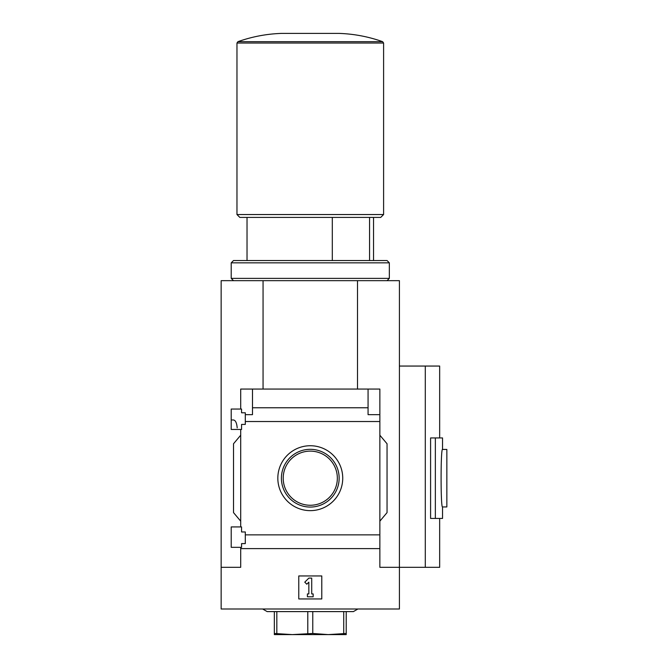 <?xml version="1.0" encoding="UTF-8"?>
<svg xmlns="http://www.w3.org/2000/svg" width="668" height="668" viewBox="0 0 668 668"><rect width="100%" height="100%" fill="white"/><g stroke="black" fill="none" stroke-linecap="round" stroke-linejoin="round"><path stroke-width="1" d="M237.198 427.871C236.764 422.919 235.512 420.281 233.441 419.972L231.211 419.972M231.211 547.334L231.211 526.927L241.565 526.927L241.565 531.953L245.298 531.953L245.298 543.602L241.565 543.602L241.565 547.334L231.211 547.334M231.211 429.457L231.211 409.041L241.565 409.041L241.565 412.782L245.298 412.782L245.298 424.422L241.565 424.422L241.565 429.457L231.211 429.457M240.697 429.457L240.697 526.927M240.697 409.041L240.697 389.06L252.487 389.06L252.487 414.653L245.298 414.653M277.83 478.188A32.456 32.456 0 0 1 326.51 450.082A32.456 32.456 0 0 1 326.51 506.294A32.456 32.456 0 0 1 277.83 478.188M240.697 547.334L240.697 567.324L221.15 567.324L221.15 609.007L399.414 609.007L399.414 567.324L379.858 567.324L379.858 534.859L245.298 534.859M379.858 534.859L379.858 421.525L245.298 421.525M221.15 567.324L221.15 280.669L263.058 280.669L263.058 389.06M379.858 421.525L379.858 414.653L368.068 414.653L368.068 407.772L252.487 407.772M379.858 548.612L240.697 548.612M332.305 217.409L332.305 260.537M379.858 414.653L379.858 389.06L252.487 389.06M399.414 366.056L439.661 366.056L439.661 437.941M263.058 280.669L399.414 280.669L399.414 567.324L425.291 567.324L425.291 366.056M368.068 407.772L368.068 389.06M240.697 521.174L233.516 512.606L233.516 443.769L240.697 435.21M379.858 435.21L387.048 443.769L387.048 512.606L379.858 521.174M298.78 598.945L298.78 575.95L321.784 575.95L321.784 598.945L298.78 598.945M435.352 518.443L430.593 518.443L430.593 437.941L435.352 437.941L435.352 518.443L442.542 518.443L442.542 506.945C440.613 508.699 440.613 447.669 442.542 449.439L446.85 449.439L446.85 506.945L442.542 506.945M425.291 567.324L439.661 567.324L439.661 518.443M304.775 582.17L308.841 578.104L311.714 578.104L311.714 593.919L313.158 593.919L313.158 596.791L307.405 596.791L307.405 593.919L308.841 593.919L308.841 582.17L306.812 584.199L304.775 582.17M357.505 280.669L357.505 389.06M435.352 437.941L442.542 437.941L442.542 449.439M237.917 41.683L382.639 41.683C368.536 36.665 353.998 33.901 339.035 33.4L281.529 33.4C266.565 33.901 252.028 36.665 237.917 41.683L236.965 43.036L236.965 214.537L383.599 214.537L383.599 43.036L236.965 43.036M383.599 214.537L380.718 217.409L239.837 217.409L236.965 214.537M369.571 217.409L369.571 260.537M262.666 609.007L267.15 611.596L353.405 611.596L357.889 609.007M346.216 611.596L346.216 633.473L328.247 634.6L312.766 633.473L292.308 634.6L274.339 633.473L274.339 634.6L346.216 634.6L346.216 633.473M343.728 611.596L343.728 633.473M312.766 611.596L312.766 633.473M307.789 611.596L307.789 633.473M276.828 611.596L276.828 633.473M274.339 611.596L274.339 633.473M329.19 634.6L328.238 634.6M292.317 634.6L291.365 634.6M281.403 478.188A28.874 28.874 0 0 1 324.715 453.188A28.874 28.874 0 0 1 324.715 503.196A28.874 28.874 0 0 1 281.403 478.188M283.207 478.188A27.071 27.071 0 0 1 323.813 454.749A27.071 27.071 0 0 1 323.813 501.635A27.071 27.071 0 0 1 283.207 478.188M387.048 280.669L389.344 278.364L231.211 278.364L233.516 280.669M231.211 262.841L233.516 260.537L387.048 260.537L389.344 262.841L231.211 262.841L231.211 278.364M247.026 217.409L247.026 260.537M382.639 41.683L383.599 43.036M373.537 217.409L373.537 260.537M389.344 262.841L389.344 278.364"/></g></svg>
